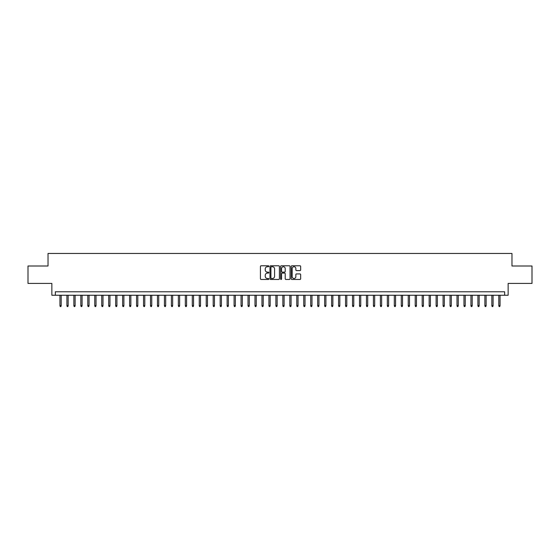 <?xml version="1.0" encoding="UTF-8"?>
<svg xmlns="http://www.w3.org/2000/svg" width="560" height="560" viewBox="0 0 560 560"><rect width="100%" height="100%" fill="white"/><g stroke="black" fill="none" stroke-linecap="round" stroke-linejoin="round"><path stroke-width="0.84" d="M268.856 266.259A0.476 0.476 0 0 0 268.373 265.776L261.114 265.776A0.686 0.686 0 0 0 260.428 266.462L260.428 278.768A0.686 0.686 0 0 0 261.114 279.454L268.373 279.454A0.476 0.476 0 0 0 268.856 278.978A0.476 0.476 0 0 0 268.373 278.495L267.435 278.495A2.191 2.191 0 0 1 265.251 276.311L265.251 275.282A2.191 2.191 0 0 1 267.435 273.098L268.373 273.098A0.476 0.476 0 0 0 268.856 272.615A0.476 0.476 0 0 0 268.373 272.139L267.435 272.139A2.191 2.191 0 0 1 265.251 269.948L265.251 268.926A2.191 2.191 0 0 1 267.435 266.735L268.373 266.735A0.476 0.476 0 0 0 268.856 266.259M299.985 270.599A0.686 0.686 0 0 0 300.664 269.913L300.664 266.462A0.686 0.686 0 0 0 299.985 265.776L291.914 265.776A0.686 0.686 0 0 0 291.228 266.462L291.228 278.768A0.686 0.686 0 0 0 291.914 279.454L299.985 279.454A0.686 0.686 0 0 0 300.664 278.768L300.664 274.596A0.686 0.686 0 0 0 299.985 273.917L296.527 273.917A0.686 0.686 0 0 0 295.848 274.596L295.848 276.668A1.827 1.827 0 0 1 294.014 278.495A1.827 1.827 0 0 1 292.187 276.668L292.187 268.562A1.827 1.827 0 0 1 294.014 266.735A1.827 1.827 0 0 1 295.848 268.562L295.848 269.913A0.686 0.686 0 0 0 296.527 270.599L299.985 270.599M504.658 295.253L508.144 295.253L508.144 283.416L532 283.416L532 266L511.973 266L511.973 253.456L48.027 253.456L48.027 266L28 266L28 283.416L51.856 283.416L51.856 295.253L504.658 295.253L504.658 291.774L55.342 291.774L55.342 295.253M279.405 266.462A0.686 0.686 0 0 0 278.719 265.776L270.648 265.776A0.686 0.686 0 0 0 269.969 266.462L269.969 278.768A0.686 0.686 0 0 0 270.648 279.454L278.719 279.454A0.686 0.686 0 0 0 279.405 278.768L279.405 266.462M281.281 265.776L289.352 265.776A0.686 0.686 0 0 1 290.031 266.462L290.031 278.768A0.686 0.686 0 0 1 289.352 279.454L285.901 279.454A0.686 0.686 0 0 1 285.215 278.768L285.215 273.777A0.686 0.686 0 0 0 284.529 273.098L282.24 273.098A0.686 0.686 0 0 0 281.554 273.777L281.554 278.978A0.476 0.476 0 0 1 281.078 279.454A0.476 0.476 0 0 1 280.595 278.978L280.595 266.462A0.686 0.686 0 0 1 281.281 265.776M271.404 266.735A0.476 0.476 0 0 0 270.921 267.211L270.921 278.019A0.476 0.476 0 0 0 271.404 278.495L272.391 278.495A2.191 2.191 0 0 0 274.582 276.311L274.582 268.926A2.191 2.191 0 0 0 272.391 266.735L271.404 266.735M285.215 268.597A1.827 1.827 0 0 0 283.388 266.77A1.827 1.827 0 0 0 281.554 268.597L281.554 271.453A0.686 0.686 0 0 0 282.24 272.139L284.529 272.139A0.686 0.686 0 0 0 285.215 271.453L285.215 268.597M61.194 305.634L60.914 306.544L60.221 306.544L59.941 305.634L61.194 305.634L61.194 295.253M59.941 305.634L59.941 295.253M68.159 305.634L67.879 306.544L67.186 306.544L66.906 305.634L68.159 305.634L68.159 295.253M66.906 305.634L66.906 295.253M75.124 305.634L74.844 306.544L74.151 306.544L73.871 305.634L75.124 305.634L75.124 295.253M73.871 305.634L73.871 295.253M82.089 305.634L81.816 306.544L81.116 306.544L80.836 305.634L82.089 305.634L82.089 295.253M80.836 305.634L80.836 295.253M89.061 305.634L88.781 306.544L88.081 306.544L87.801 305.634L89.061 305.634L89.061 295.253M87.801 305.634L87.801 295.253M96.026 305.634L95.746 306.544L95.046 306.544L94.773 305.634L96.026 305.634L96.026 295.253M94.773 305.634L94.773 295.253M102.991 305.634L102.711 306.544L102.018 306.544L101.738 305.634L102.991 305.634L102.991 295.253M101.738 305.634L101.738 295.253M109.956 305.634L109.676 306.544L108.983 306.544L108.703 305.634L109.956 305.634L109.956 295.253M108.703 305.634L108.703 295.253M116.921 305.634L116.641 306.544L115.948 306.544L115.668 305.634L116.921 305.634L116.921 295.253M115.668 305.634L115.668 295.253M123.886 305.634L123.613 306.544L122.913 306.544L122.633 305.634L123.886 305.634L123.886 295.253M122.633 305.634L122.633 295.253M130.858 305.634L130.578 306.544L129.878 306.544L129.598 305.634L130.858 305.634L130.858 295.253M129.598 305.634L129.598 295.253M137.823 305.634L137.543 306.544L136.843 306.544L136.57 305.634L137.823 305.634L137.823 295.253M136.57 305.634L136.57 295.253M144.788 305.634L144.508 306.544L143.815 306.544L143.535 305.634L144.788 305.634L144.788 295.253M143.535 305.634L143.535 295.253M151.753 305.634L151.473 306.544L150.78 306.544L150.5 305.634L151.753 305.634L151.753 295.253M150.5 305.634L150.5 295.253M158.718 305.634L158.438 306.544L157.745 306.544L157.465 305.634L158.718 305.634L158.718 295.253M157.465 305.634L157.465 295.253M165.683 305.634L165.41 306.544L164.71 306.544L164.43 305.634L165.683 305.634L165.683 295.253M164.43 305.634L164.43 295.253M172.655 305.634L172.375 306.544L171.675 306.544L171.395 305.634L172.655 305.634L172.655 295.253M171.395 305.634L171.395 295.253M179.62 305.634L179.34 306.544L178.64 306.544L178.367 305.634L179.62 305.634L179.62 295.253M178.367 305.634L178.367 295.253M186.585 305.634L186.305 306.544L185.612 306.544L185.332 305.634L186.585 305.634L186.585 295.253M185.332 305.634L185.332 295.253M193.55 305.634L193.27 306.544L192.577 306.544L192.297 305.634L193.55 305.634L193.55 295.253M192.297 305.634L192.297 295.253M200.515 305.634L200.235 306.544L199.542 306.544L199.262 305.634L200.515 305.634L200.515 295.253M199.262 305.634L199.262 295.253M207.48 305.634L207.207 306.544L206.507 306.544L206.227 305.634L207.48 305.634L207.48 295.253M206.227 305.634L206.227 295.253M214.452 305.634L214.172 306.544L213.472 306.544L213.192 305.634L214.452 305.634L214.452 295.253M213.192 305.634L213.192 295.253M221.417 305.634L221.137 306.544L220.437 306.544L220.164 305.634L221.417 305.634L221.417 295.253M220.164 305.634L220.164 295.253M228.382 305.634L228.102 306.544L227.409 306.544L227.129 305.634L228.382 305.634L228.382 295.253M227.129 305.634L227.129 295.253M235.347 305.634L235.067 306.544L234.374 306.544L234.094 305.634L235.347 305.634L235.347 295.253M234.094 305.634L234.094 295.253M242.312 305.634L242.032 306.544L241.339 306.544L241.059 305.634L242.312 305.634L242.312 295.253M241.059 305.634L241.059 295.253M249.277 305.634L249.004 306.544L248.304 306.544L248.024 305.634L249.277 305.634L249.277 295.253M248.024 305.634L248.024 295.253M256.242 305.634L255.969 306.544L255.269 306.544L254.989 305.634L256.242 305.634L256.242 295.253M254.989 305.634L254.989 295.253M263.214 305.634L262.934 306.544L262.234 306.544L261.961 305.634L263.214 305.634L263.214 295.253M261.961 305.634L261.961 295.253M270.179 305.634L269.899 306.544L269.199 306.544L268.926 305.634L270.179 305.634L270.179 295.253M268.926 305.634L268.926 295.253M277.144 305.634L276.864 306.544L276.171 306.544L275.891 305.634L277.144 305.634L277.144 295.253M275.891 305.634L275.891 295.253M284.109 305.634L283.829 306.544L283.136 306.544L282.856 305.634L284.109 305.634L284.109 295.253M282.856 305.634L282.856 295.253M291.074 305.634L290.801 306.544L290.101 306.544L289.821 305.634L291.074 305.634L291.074 295.253M289.821 305.634L289.821 295.253M298.039 305.634L297.766 306.544L297.066 306.544L296.786 305.634L298.039 305.634L298.039 295.253M296.786 305.634L296.786 295.253M305.011 305.634L304.731 306.544L304.031 306.544L303.758 305.634L305.011 305.634L305.011 295.253M303.758 305.634L303.758 295.253M311.976 305.634L311.696 306.544L310.996 306.544L310.723 305.634L311.976 305.634L311.976 295.253M310.723 305.634L310.723 295.253M318.941 305.634L318.661 306.544L317.968 306.544L317.688 305.634L318.941 305.634L318.941 295.253M317.688 305.634L317.688 295.253M325.906 305.634L325.626 306.544L324.933 306.544L324.653 305.634L325.906 305.634L325.906 295.253M324.653 305.634L324.653 295.253M332.871 305.634L332.591 306.544L331.898 306.544L331.618 305.634L332.871 305.634L332.871 295.253M331.618 305.634L331.618 295.253M339.836 305.634L339.563 306.544L338.863 306.544L338.583 305.634L339.836 305.634L339.836 295.253M338.583 305.634L338.583 295.253M346.808 305.634L346.528 306.544L345.828 306.544L345.548 305.634L346.808 305.634L346.808 295.253M345.548 305.634L345.548 295.253M353.773 305.634L353.493 306.544L352.793 306.544L352.52 305.634L353.773 305.634L353.773 295.253M352.52 305.634L352.52 295.253M360.738 305.634L360.458 306.544L359.765 306.544L359.485 305.634L360.738 305.634L360.738 295.253M359.485 305.634L359.485 295.253M367.703 305.634L367.423 306.544L366.73 306.544L366.45 305.634L367.703 305.634L367.703 295.253M366.45 305.634L366.45 295.253M374.668 305.634L374.388 306.544L373.695 306.544L373.415 305.634L374.668 305.634L374.668 295.253M373.415 305.634L373.415 295.253M381.633 305.634L381.36 306.544L380.66 306.544L380.38 305.634L381.633 305.634L381.633 295.253M380.38 305.634L380.38 295.253M388.605 305.634L388.325 306.544L387.625 306.544L387.345 305.634L388.605 305.634L388.605 295.253M387.345 305.634L387.345 295.253M395.57 305.634L395.29 306.544L394.59 306.544L394.317 305.634L395.57 305.634L395.57 295.253M394.317 305.634L394.317 295.253M402.535 305.634L402.255 306.544L401.562 306.544L401.282 305.634L402.535 305.634L402.535 295.253M401.282 305.634L401.282 295.253M409.5 305.634L409.22 306.544L408.527 306.544L408.247 305.634L409.5 305.634L409.5 295.253M408.247 305.634L408.247 295.253M416.465 305.634L416.185 306.544L415.492 306.544L415.212 305.634L416.465 305.634L416.465 295.253M415.212 305.634L415.212 295.253M423.43 305.634L423.157 306.544L422.457 306.544L422.177 305.634L423.43 305.634L423.43 295.253M422.177 305.634L422.177 295.253M430.402 305.634L430.122 306.544L429.422 306.544L429.142 305.634L430.402 305.634L430.402 295.253M429.142 305.634L429.142 295.253M437.367 305.634L437.087 306.544L436.387 306.544L436.114 305.634L437.367 305.634L437.367 295.253M436.114 305.634L436.114 295.253M444.332 305.634L444.052 306.544L443.359 306.544L443.079 305.634L444.332 305.634L444.332 295.253M443.079 305.634L443.079 295.253M451.297 305.634L451.017 306.544L450.324 306.544L450.044 305.634L451.297 305.634L451.297 295.253M450.044 305.634L450.044 295.253M458.262 305.634L457.982 306.544L457.289 306.544L457.009 305.634L458.262 305.634L458.262 295.253M457.009 305.634L457.009 295.253M465.227 305.634L464.954 306.544L464.254 306.544L463.974 305.634L465.227 305.634L465.227 295.253M463.974 305.634L463.974 295.253M472.199 305.634L471.919 306.544L471.219 306.544L470.939 305.634L472.199 305.634L472.199 295.253M470.939 305.634L470.939 295.253M479.164 305.634L478.884 306.544L478.184 306.544L477.911 305.634L479.164 305.634L479.164 295.253M477.911 305.634L477.911 295.253M486.129 305.634L485.849 306.544L485.156 306.544L484.876 305.634L486.129 305.634L486.129 295.253M484.876 305.634L484.876 295.253M493.094 305.634L492.814 306.544L492.121 306.544L491.841 305.634L493.094 305.634L493.094 295.253M491.841 305.634L491.841 295.253M500.059 305.634L499.779 306.544L499.086 306.544L498.806 305.634L500.059 305.634L500.059 295.253M498.806 305.634L498.806 295.253"/></g></svg>
